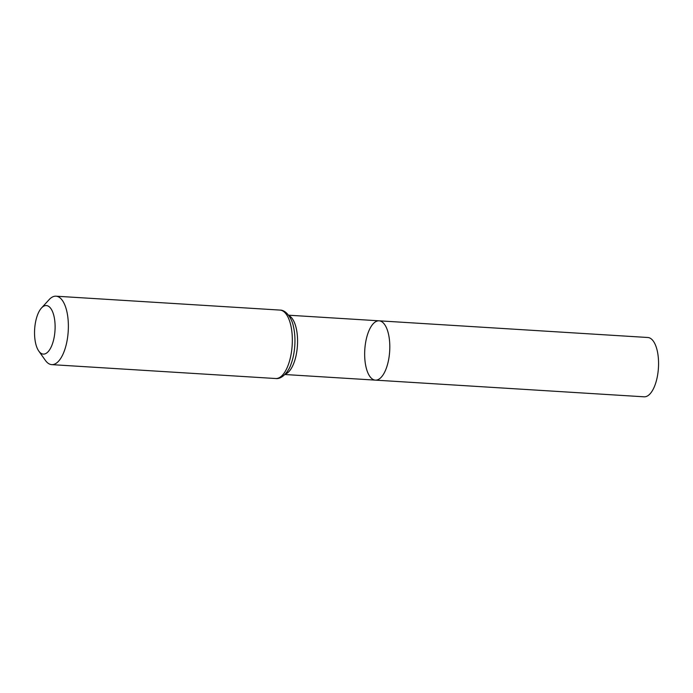 <?xml version="1.0" encoding="UTF-8"?>
<svg xmlns="http://www.w3.org/2000/svg" width="693" height="693" viewBox="0 0 693 693"><rect width="100%" height="100%" fill="white"/><g stroke="black" fill="none" stroke-linecap="round" stroke-linejoin="round"><path stroke-width="1.04" d="M375.389 380.136A29.712 12.465 -86.4 0 0 389.674 351.247A29.712 12.465 -86.4 0 0 379.071 320.816A29.712 12.465 93.6 0 1 380.024 320.963A29.712 12.465 93.6 0 1 389.596 352.39A29.712 12.465 93.6 0 1 375.389 380.136A29.712 12.465 93.6 0 1 364.795 349.705A29.712 12.465 93.6 0 1 379.071 320.816L647.834 337.5A29.712 12.465 -86.4 0 1 648.778 337.647A29.712 12.465 -86.4 0 1 658.35 369.066A29.712 12.465 -86.4 0 1 644.152 396.812L284.875 374.515M42.55 353.993A24.316 10.196 93.6 0 1 38.791 351.074A24.316 10.196 93.6 0 1 34.65 329.218A24.316 10.196 93.6 0 1 41.459 308.03A24.316 10.196 93.6 0 1 55.102 325.597A24.316 10.196 93.6 0 1 42.55 353.993M41.459 308.03L49.116 299.645A34.286 14.38 93.6 0 1 55.986 296.188A34.286 14.38 93.6 0 1 68.217 331.297A34.286 14.38 93.6 0 1 51.741 364.631A34.286 14.38 93.6 0 1 50.65 364.457A34.286 14.38 93.6 0 1 45.348 360.343L38.791 351.074M288.868 315.627A29.712 12.465 93.6 0 1 297.436 345.521A29.712 12.465 93.6 0 1 285.239 374.133M279.946 310.083A34.286 14.38 93.6 0 1 292.177 345.201A34.286 14.38 93.6 0 1 275.701 378.525C282.718 379.53 289.267 369.975 290.947 364.345A31.999 13.427 93.6 0 0 293.321 326.048C292.351 320.253 287.032 309.962 279.946 310.083L55.986 296.188M288.557 315.202L379.071 320.816M51.741 364.631L275.701 378.525"/></g></svg>
